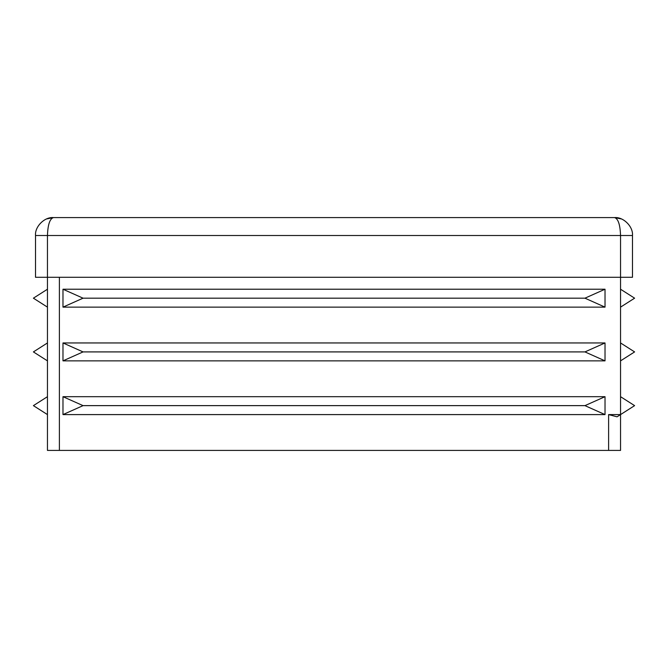 <?xml version="1.0" encoding="UTF-8"?>
<svg xmlns="http://www.w3.org/2000/svg" width="668" height="668" viewBox="0 0 668 668"><rect width="100%" height="100%" fill="white"/><g stroke="black" fill="none" stroke-linecap="round" stroke-linejoin="round"><path stroke-width="1" d="M620.547 396.683L634.6 405.635L620.547 414.594L608.606 414.594L617.048 416.815L620.547 414.594L620.547 277.287L35.513 277.287L35.513 235.503C34.719 226.636 44.564 216.791 53.423 217.593C44.564 216.791 34.719 226.636 35.513 235.503L47.453 235.503L47.453 450.407L608.606 450.407L608.606 414.594M620.547 342.951L634.6 351.911L620.547 360.862M620.547 289.227L634.6 298.178L620.547 307.138M584.951 405.635L605.024 414.594L62.976 414.594L83.049 405.635L62.976 396.683L605.024 396.683L584.951 405.635L83.049 405.635M584.951 351.911L605.024 360.862L62.976 360.862L83.049 351.911L62.976 342.951L605.024 342.951L584.951 351.911L83.049 351.911M584.951 298.178L605.024 307.138L62.976 307.138L83.049 298.178L62.976 289.227L605.024 289.227L584.951 298.178L83.049 298.178M47.453 289.227L33.4 298.178L47.453 307.138M47.453 342.951L33.4 351.911L47.453 360.862M47.453 396.683L33.4 405.635L47.453 414.594M614.577 217.593L53.423 217.593C49.824 218.728 47.837 224.698 47.453 235.503L620.547 235.503C620.163 224.698 618.176 218.728 614.577 217.593C623.436 216.791 633.281 226.636 632.487 235.503C633.281 226.636 623.436 216.791 614.577 217.593L621.432 218.954L614.577 217.593M632.487 277.287L620.547 277.287L620.547 235.503L632.487 235.503L632.487 277.287M620.547 414.594L620.547 450.407L608.606 450.407M605.024 414.594L605.024 396.683M62.976 414.594L62.976 396.683M605.024 360.862L605.024 342.951M62.976 360.862L62.976 342.951M605.024 307.138L605.024 289.227M62.976 307.138L62.976 289.227M59.394 277.287L59.394 450.407M53.423 217.593L46.568 218.954L53.423 217.593"/></g></svg>
